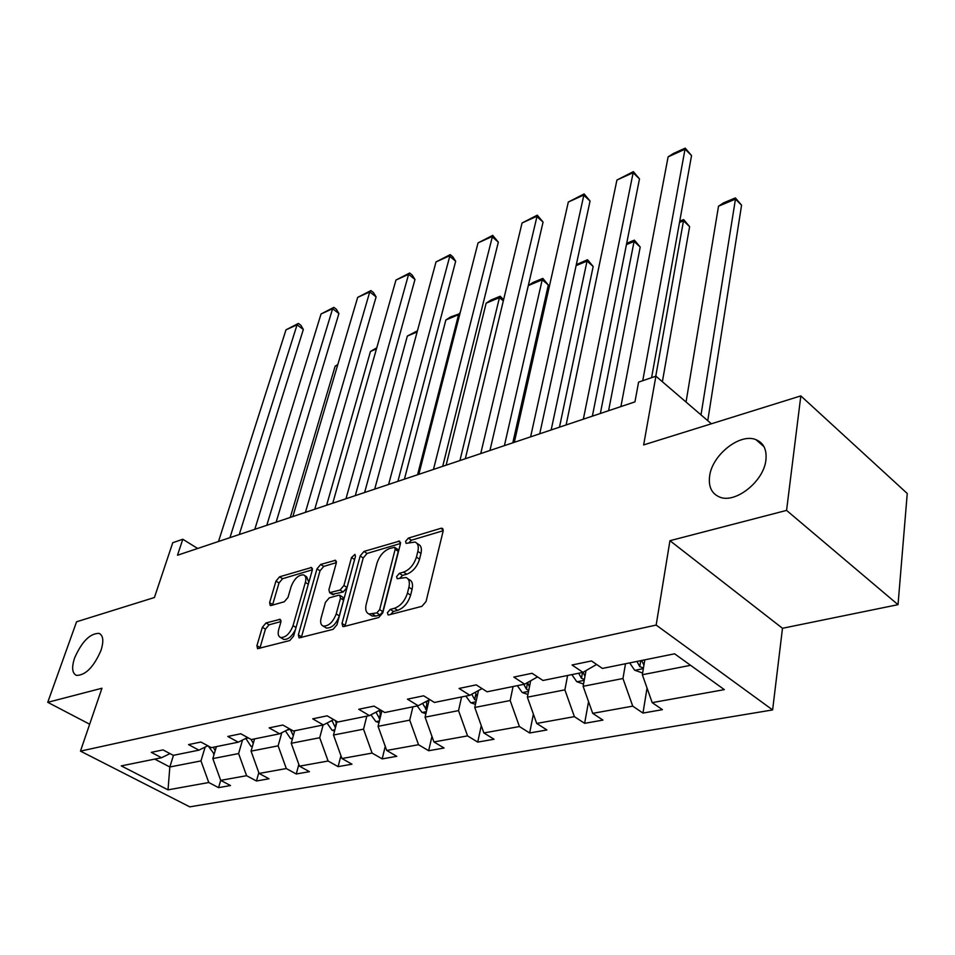 <?xml version="1.0" encoding="UTF-8"?>
<svg xmlns="http://www.w3.org/2000/svg" width="955" height="955" viewBox="0 0 955 955"><rect width="100%" height="100%" fill="white"/><g stroke="black" fill="none" stroke-linecap="round" stroke-linejoin="round"><path stroke-width="1.43" d="M100.979 650.451C103.928 641.068 103.283 635.373 99.045 633.368C89.997 633.368 81.844 641.581 74.585 658.007C71.506 667.485 72.126 673.275 76.436 675.388C85.532 675.376 93.721 667.067 100.979 650.451M765.91 459.988C766.949 449.662 763.63 442.881 755.954 439.658C739.946 432.806 712.096 454.974 709.625 476.103C708.312 486.656 711.63 493.628 719.569 497.03C735.278 504.001 763.881 481.392 765.91 459.988M387.408 612.704L388.052 614.889L388.84 614.901L421.919 606.33L426.061 601.507L443.108 531.195L442.201 528.306L440.9 528.318L408.334 538.107L405.565 541.366L406.15 543.371L415.067 542.07C417.992 543.347 418.923 546.451 417.86 551.369L416.428 557.087C413.969 564.703 409.683 569.717 403.571 572.14L399.393 573.322L396.6 576.593L397.208 578.694L406.006 577.524C409.05 578.849 410.029 582.096 408.919 587.241L407.451 593.103C404.944 600.898 400.611 605.959 394.451 608.287L390.237 609.397L387.408 612.704M800.827 395.895L907.25 493.496L898.022 604.67L786.574 510.4L800.827 395.895L643.646 444.911L655.906 376.175L638.585 382.143L634.944 401.876L177.499 555.237L182.799 539.253L172.748 542.715L154.424 597.508L76.567 621.789L47.75 702.319L89.663 724.224M266.003 622.947L262.35 627.28L256.919 645.687L257.564 648.684L289.795 640.554L293.579 636.114L312.261 570.242L311.593 567.461L279.588 576.796L275.971 581.07L269.608 602.653L270.229 605.506L271.136 605.494L284.327 601.745L288.004 597.388L291.144 586.549C294.355 578.599 298.497 574.707 303.595 574.874C305.791 575.853 306.388 578.36 305.361 582.395L293.042 625.668C289.831 633.726 285.676 637.677 280.555 637.486C278.227 636.424 277.619 633.762 278.717 629.5L280.818 622.254L280.149 619.317L266.003 622.947L269.083 624.809L265.43 629.13L259.856 648.314M786.574 510.4L669.944 540.697L656.157 625.071L80.471 751.119L101.958 688.233L47.75 702.319M342.009 623.46L342.833 626.54L343.872 626.552L378.753 617.515L382.776 612.812L400.408 543.932L399.572 541.079L363.986 551.429L360.154 555.953L342.009 623.46L345.173 625.441L345.018 626.253M333.08 629.345L299.082 637.904L298.342 634.86L316.988 568.834L320.701 564.441L335.563 560.275L336.279 563.08L328.902 589.76L329.642 592.673L340.087 590.023L343.919 585.499L351.524 557.517L354.95 554.366L355.475 556.335L336.984 624.773L333.08 629.345M170.002 753.602L161.526 757.733L151.272 752.349L163.019 749.914L173.309 755.345L198.927 750.153L188.565 744.602L200.92 742.035L211.306 747.646L238.249 742.19L227.803 736.46L240.803 733.762L251.284 739.552L279.66 733.798L269.119 727.877L282.835 725.036L293.4 731.017L323.327 724.952L312.703 718.828L327.183 715.832L337.831 722.016L369.43 715.617L358.734 709.279L374.05 706.103L384.769 712.514L418.195 705.745L407.439 699.167L423.65 695.801L434.43 702.45L469.86 695.276L459.045 688.448L476.235 684.878L487.074 691.79L524.677 684.174L513.814 677.083L532.09 673.287L542.953 680.473L582.944 672.368L572.057 664.99L591.515 660.944L602.402 668.428L674.6 653.805L724.332 689.629L652.193 702.629L662.436 709.661L642.966 713.075L632.735 706.139L592.709 713.349L602.939 720.106L584.627 723.329L574.385 716.644L536.698 723.436L546.917 729.954L529.643 732.986L519.425 726.552L483.863 732.951L494.045 739.242L477.727 742.107L467.556 735.887L433.94 741.951L444.087 748.016L428.652 750.726L418.529 744.721L386.715 750.451L396.803 756.324L382.179 758.891L372.104 753.089L341.95 758.521L351.977 764.203L338.106 766.638L328.102 761.016L299.476 766.173L309.432 771.676L296.253 773.992L286.309 768.548L259.103 773.443L268.988 778.779L256.453 780.987L246.593 775.699L220.701 780.366L218.564 787.636L208.775 782.515L168.02 789.857L121.261 765.886L161.526 757.733M656.157 625.071L772.619 709.923L189.77 806.856L80.471 751.119M218.564 787.636L230.501 785.535L220.701 780.366L212.822 758.592L216.403 746.619M212.822 758.592L238.595 753.567L242.522 740.053M238.595 753.567L246.593 775.699M207.82 745.76L198.927 750.153M281.797 732.724L278.132 745.843L251.058 751.131L254.567 738.884M251.058 751.131L259.103 773.443M278.132 745.843L286.309 768.548M247.596 737.511L238.249 742.19M323.112 725L319.722 737.726L291.227 743.288L294.677 730.766M291.227 743.288L299.476 766.173M319.722 737.726L328.102 761.016M289.496 728.808L279.66 733.798M366.815 716.143L363.533 729.166L333.51 735.028L337.043 721.562M333.51 735.028L341.95 758.521M363.533 729.166L372.104 753.089M333.677 719.604L323.327 724.952M412.918 706.807L409.731 720.154L378.073 726.337L381.916 710.807M378.073 726.337L386.715 750.451M409.731 720.154L418.529 744.721M380.353 709.875L369.43 715.617M461.587 696.947L458.543 710.615L425.082 717.157L429.117 699.872M425.082 717.157L433.94 741.951M458.543 710.615L467.556 735.887M429.726 699.549L418.195 705.745M513.074 686.526L510.173 700.54L474.766 707.452L478.455 690.549M474.766 707.452L483.863 732.951M510.173 700.54L519.425 726.552M482.036 688.579L469.86 695.276M567.616 675.472L564.883 689.856L527.363 697.186L530.67 680.796M527.363 697.186L536.698 723.436M564.883 689.856L574.385 716.644M537.57 676.904L524.677 684.174M625.501 663.749L622.958 678.516L583.123 686.299L586.012 670.589M583.123 686.299L592.709 713.349M622.958 678.516L632.735 706.139M596.612 664.453L582.944 672.368M690.584 665.313L642.345 674.731L644.804 659.845M642.345 674.731L652.193 702.629M669.944 540.697L782.491 628.283L898.022 604.67M782.491 628.283L772.619 709.923M711.38 423.793L655.906 376.175M197.673 548.48L182.799 539.253M154.746 759.106L169.835 766.984L200.968 760.908L205.134 747.085M173.464 755.31L169.835 766.984L168.02 789.857M200.968 760.908L208.775 782.515M647.048 688.054L642.966 713.075M588.555 701.639L584.627 723.329M533.379 714.125L529.643 732.986M481.26 725.669L477.727 742.107M431.958 736.377L428.652 750.726M385.247 746.356L382.179 758.891M340.935 755.68L338.106 766.638M298.843 764.418L296.253 773.992M258.817 772.631L256.453 780.987M390.679 614.423L393.412 611.451L397.626 610.352C403.786 608.025 408.119 602.975 410.614 595.192L407.451 593.103M407.845 578.742L409.146 579.613C412.202 580.95 413.169 584.185 412.071 589.331L410.614 595.192M416.905 543.323L418.159 544.183C421.083 545.472 422.026 548.564 420.964 553.482L419.543 559.2C417.096 566.816 412.811 571.818 406.699 574.23L402.521 575.399L399.882 578.181M443.192 530.717L411.402 540.22L408.859 542.798M400.503 543.479L367.042 553.47L363.21 557.983L345.173 625.441M376.843 612.907L379.66 609.624L395.179 549.292L394.594 547.275L389.485 548.564C383.588 550.975 379.421 555.882 376.962 563.271L366.231 604.193C365.037 609.386 365.956 612.656 369 614.017L376.843 612.907L380.018 614.936L382.824 611.654L379.66 609.624M394.976 547.537L397.674 549.364L398.259 551.369L382.824 611.654M370.492 614.972L372.163 616.035L375.673 616.071L372.51 614.041M380.018 614.936L375.673 616.071M336.387 562.626L323.745 566.399L320.021 570.792L301.314 637.57M332.28 594.356L343.179 592.005L347.023 587.492L354.58 559.535L351.524 557.517M321.119 617.969C320.068 622.278 320.749 624.976 323.184 626.074C328.615 626.313 332.961 622.254 336.208 613.934L340.481 598.188L339.705 595.24L338.667 595.24L329.248 597.866L325.428 602.354L321.119 617.969M325.094 627.256L326.324 628.032C331.767 628.271 336.112 624.224 339.335 615.903L336.208 613.934M340.183 595.538L342.809 597.221L343.585 600.182L339.335 615.903M280.961 621.574L269.083 624.809M282.584 638.716L283.671 639.373C287.98 639.826 291.884 636.615 295.393 629.715M308.835 582.335L306.639 576.808L304.729 575.59M312.369 569.801L282.596 578.694L278.991 582.968L272.521 605.1M707.762 420.678L741.569 205.182L735.457 199.118L701.018 414.888M642.631 673.012L634.657 670.207L629.667 662.901M686.048 402.043L718.518 206.196L723.544 202.866L735.386 197.912L741.569 205.182M643.933 665.098L641.581 660.49M636.949 661.433L639.755 666.614L643.455 667.999M735.386 197.912L735.457 199.118L718.518 206.196M620.905 406.591L668.106 156.871L685.093 149.183L691.539 155.57L685.213 148.144L642.751 380.711M651.597 377.655L691.539 155.57M668.106 156.871L673.347 153.516L685.213 148.144M662.376 381.725L689.617 226.645L683.494 220.808L655.763 376.222M583.529 684.043L576.772 681.691L571.83 674.624M584.973 676.247L583.039 672.32M578.694 673.227L581.452 678.253L584.353 679.602M679.745 221.178L683.613 219.554L683.494 220.808L679.506 222.479M683.613 219.554L689.617 226.645M608.586 410.722L640.208 247.059L634.084 241.436L600.361 413.479M527.912 694.476L522.206 692.506L517.324 685.666M529.452 686.788L527.578 682.538M523.794 684.353L526.503 689.224L528.724 690.453M526.503 689.224L527.458 682.598M626.683 243.346L634.383 240.135L634.084 241.436L626.432 244.623M634.383 240.135L640.208 247.059M566.112 424.951L616.918 180.041L633.046 172.736L639.492 178.895L633.368 171.637L583.338 419.185M592.363 416.153L639.492 178.895M616.918 180.041L633.368 171.637M514.327 442.32L568.309 202.042L583.624 195.107L590.071 201.028L584.114 193.949L530.61 436.853M539.742 433.797L590.071 201.028M568.309 202.042L584.114 193.949M559.475 427.183L593.174 266.493L587.038 261.061L551.166 429.965M475.447 704.348L470.684 702.725L465.849 696.088M477.094 696.768L475.315 692.279M471.758 694.225L474.647 699.573L476.259 700.624M576.319 264.631L587.504 259.724L587.038 261.061L576.104 265.633M587.504 259.724L593.174 266.493M465.312 458.758L522.063 222.981L536.638 216.379L543.073 222.085L537.295 215.173L480.735 453.577M489.939 450.497L543.073 222.085M522.063 222.981L537.295 215.173M512.799 442.834L548.325 285.02L542.213 279.767L504.407 445.639M425.882 713.719L421.967 712.382L417.192 705.948M427.637 706.234L425.978 701.567M422.552 703.405L426.706 710.186M528.306 285.569L533.081 282.465L542.822 278.394L542.213 279.767L528.306 285.581M542.822 278.394L548.325 285.02M418.827 474.337L478.025 242.916L491.909 236.625L498.331 242.14L492.708 235.372L433.463 469.43M442.714 466.327L498.331 242.14M478.025 242.916L492.708 235.372M503.321 300.849L499.441 297.626L459.928 460.549M378.992 722.601L375.816 721.538L370.946 714.829M446.128 465.181L486.143 303.177L490.87 300.109L500.181 296.217L503.583 299.727M380.818 715.223L379.29 710.436M376.007 712.155L379.839 719.199M500.181 296.217L499.441 297.626L486.143 303.177M374.706 489.127L436.029 261.921L449.28 255.928L455.678 261.24L452.765 256.764L450.211 254.627L388.601 484.471M397.901 481.344L455.678 261.24M436.029 261.921L450.211 254.627M459.474 315.401L458.579 314.673L417.574 474.754M334.56 731.053L332.042 730.217L327.04 723.042M404.419 479.171L445.866 319.985L450.545 316.964L459.928 313.646M331.922 720.512L335.432 727.698M336.458 723.771L335.372 720.595M459.439 313.252L458.579 314.673L445.866 319.985M332.758 503.19L395.955 280.054L408.609 274.336L414.983 279.481L412.202 275.064L409.647 273.011L408.609 274.336L345.973 498.761M355.296 495.633L414.983 279.481M395.955 280.054L409.647 273.011M292.385 739.098L290.475 738.466L285.39 730.885M364.619 492.505L407.343 336.053L417.442 330.8M290.201 729.202L293.304 735.744M294.355 731.912L293.949 730.909M417.12 331.97L407.343 336.053M292.839 516.571L357.671 297.387L369.752 291.92L376.103 296.898L373.441 292.552L370.91 290.571L369.752 291.92L305.421 512.358M314.756 509.23L376.103 296.898M357.671 297.387L370.91 290.571M252.311 746.75L250.938 746.309L245.817 738.406M326.61 505.255L370.468 351.44L376.771 347.799M254.352 739.659L254.078 738.979M251.034 739.409L253.278 743.384M376.449 348.957L370.468 351.44M254.794 529.333L321.047 313.968L332.615 308.728L338.918 313.562L336.375 309.289L333.856 307.355L332.615 308.728L266.791 525.31M276.126 522.17L338.918 313.562M321.047 313.968L333.856 307.355M214.183 754.056L208.226 745.986M290.272 517.431L335.133 366.195L337.831 364.476M213.287 747.252L215.197 750.666M337.628 365.156L335.133 366.195M218.504 541.497L285.987 329.833L297.065 324.819L303.332 329.499L300.897 325.297L298.402 323.423L297.065 324.819L229.952 537.653M239.275 534.525L303.332 329.499M285.987 329.833L298.402 323.423M397.626 610.352L394.451 608.287M412.071 589.331L408.919 587.241M402.521 575.399L399.393 573.322M406.699 574.23L403.571 572.14M419.543 559.2L416.428 557.087M420.964 553.482L417.86 551.369M411.402 540.22L408.334 538.107M443.227 529.953L440.9 528.318M393.412 611.451L390.237 609.397M363.21 557.983L360.154 555.953M367.042 553.47L363.986 551.429M400.551 542.571L398.378 541.103M398.259 551.369L395.179 549.292M301.482 636.77L298.342 634.86M320.021 570.792L316.988 568.834M323.745 566.399L320.701 564.441M336.435 561.54L334.513 560.287M333.773 594.643L330.669 592.673M343.179 592.005L340.087 590.023M347.023 587.492L343.919 585.499M343.585 600.182L340.481 598.188M280.961 620.38L279.23 619.317M296.026 627.495L293.042 625.668M308.286 584.245L305.361 582.395M272.653 604.539L269.608 602.653M278.991 582.968L275.971 581.07M282.596 578.694L279.588 576.796M312.428 568.655L310.59 567.473M260.023 647.538L256.919 645.687M265.43 629.13L262.35 627.28M634.896 670.303L643.348 668.619M640.745 660.657L639.755 666.614M577.011 681.775L584.221 680.342M582.526 672.451L581.452 678.253M522.445 692.59L528.533 691.384M470.911 702.808L476.008 701.794M477.07 691.313L478.348 691.05M475.853 694.058L474.647 699.573M422.194 712.466L426.372 711.642M426.014 701.722L428.819 701.149M426.778 704.372L425.608 709.362M376.043 721.61L379.41 720.953M379.445 711.224L381.809 710.747M380.305 714.101L379.183 718.638M332.268 730.288L334.895 729.775M330.633 721.18L331.994 720.906M336.232 723.269L335.145 727.424M290.69 738.537L292.648 738.143M286.978 730.086L290.236 729.417M251.141 746.368L252.502 746.106M245.829 738.478L248.396 737.952M213.49 753.841L214.29 753.674M100.502 634.192L99.045 633.368M763.976 446.642L755.954 439.658M442.81 528.736L442.201 528.306M372.163 616.035L369 614.017M332.746 594.643L329.642 592.673M326.324 628.032L323.184 626.074M283.671 639.373L280.555 637.486"/></g></svg>
